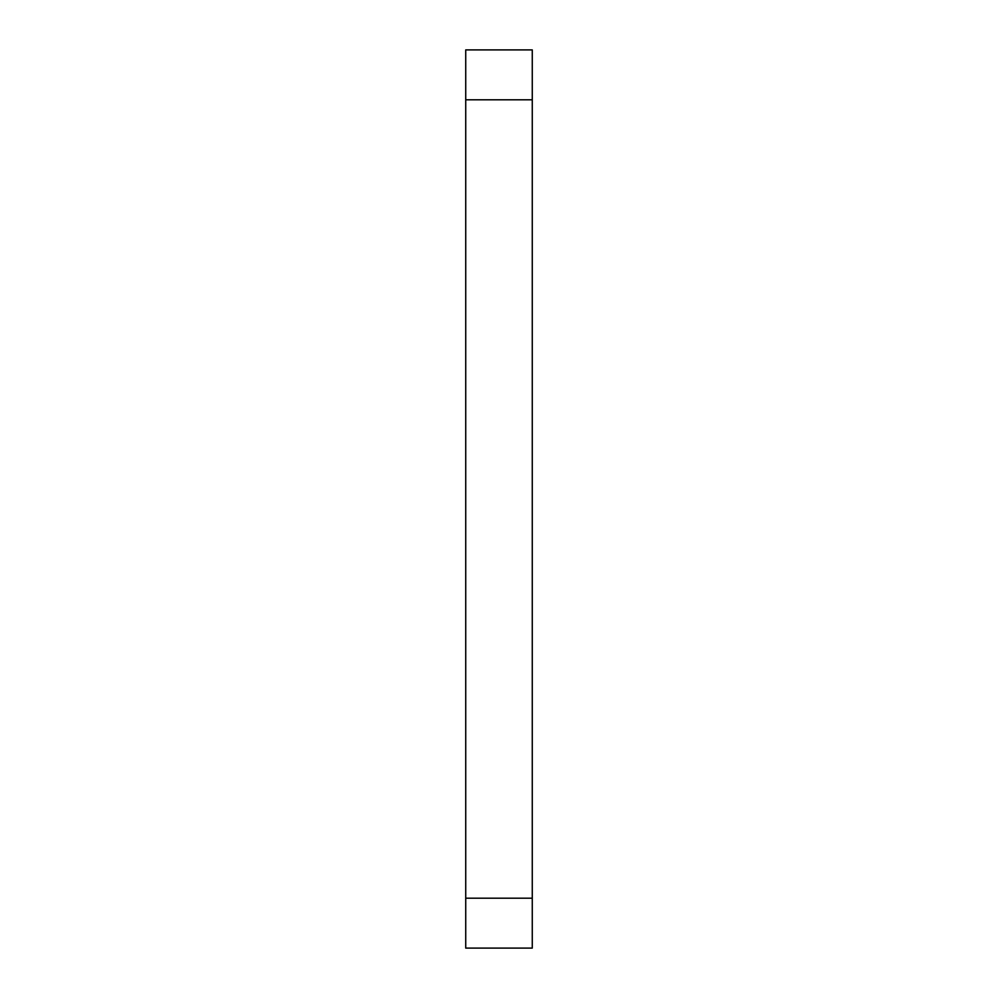 <?xml version="1.0" encoding="UTF-8"?>
<svg xmlns="http://www.w3.org/2000/svg" width="998" height="998" viewBox="0 0 998 998"><rect width="100%" height="100%" fill="white"/><g stroke="black" fill="none" stroke-linecap="round" stroke-linejoin="round"><path stroke-width="1.5" d="M465.729 898.2L465.729 948.1L532.271 948.1L532.271 898.2L465.729 898.2L465.729 99.8L532.271 99.8L532.271 49.9L465.729 49.9L465.729 99.8M532.271 898.2L532.271 99.8"/></g></svg>
